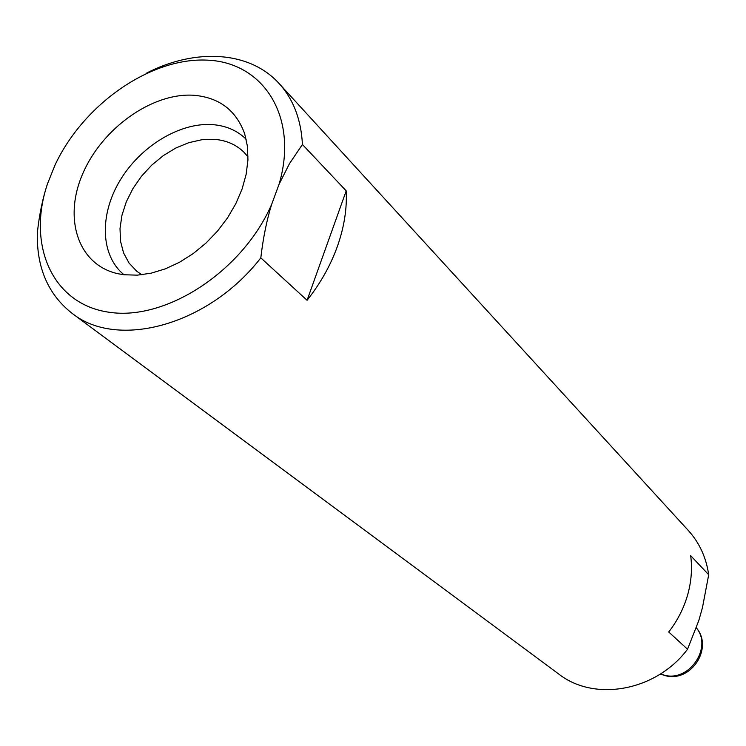 <?xml version="1.0" encoding="UTF-8"?>
<svg xmlns="http://www.w3.org/2000/svg" width="746" height="746" viewBox="0 0 746 746"><rect width="100%" height="100%" fill="white"/><g stroke="black" fill="none" stroke-linecap="round" stroke-linejoin="round"><path stroke-width="1.12" d="M146.104 73.332C195.135 47.93 249.612 50.793 279.116 83.543C293.392 99.293 301.16 119.602 302.419 144.482L289.495 163.616L279.041 184.318C298.941 117.439 263.832 62.235 207.146 60.137C150.636 57.321 83.711 104.095 55.204 164.67L47.707 183.227C26.492 244.809 52.313 304.573 109.569 312.313C166.47 320.864 242.823 270.901 271.665 204.348C266.751 220.107 263.133 237.946 260.811 257.864C208.675 325.256 117.43 349.855 72.017 313.273C48.126 294.456 36.563 267.674 37.328 232.929C39.333 214.326 42.783 197.755 47.707 183.227M279.041 184.318L271.665 204.348M124.097 274.761L137.311 275.153L151.196 273.167L165.388 268.84L179.497 262.275L193.139 253.631L205.933 243.14L217.515 231.083L227.586 217.795L235.848 203.639L242.086 189.018L246.152 174.322L247.942 159.961L247.43 146.319L244.66 133.739C236.081 110.194 219.054 97.362 193.559 95.246C152.147 92.607 102.202 128.293 82.834 173.501C62.972 218.625 78.125 265.334 118.39 273.81L124.097 274.761M246.18 139.232C237.237 130.513 225.982 125.636 212.424 124.61C179.544 122.288 140.155 146.486 119.78 180.868C99.265 215.184 100.496 255.617 124.004 274.752M141.777 274.761L136.714 271.218L129.021 263.03L123.575 252.922L120.535 241.294L120.003 228.584L121.962 215.249L126.316 201.774L132.9 188.626L141.47 176.27L151.727 165.136L163.309 155.616L175.814 148.025L188.813 142.663L201.849 139.735L214.456 139.353C226.318 140.304 236.156 144.603 243.979 152.24L248.026 156.902M302.419 144.482L346.2 190.855C347.086 208.656 344.167 227.12 337.444 246.236C330.59 265.352 320.472 283.368 307.082 300.293L346.2 190.855M260.811 257.864L307.082 300.293M279.116 83.543L688.316 530.481C699.394 542.715 706.192 557.476 708.7 574.746L690.684 555.667C692.372 568.657 691.337 581.805 687.579 595.122C683.728 608.428 677.443 620.719 668.733 632.002L687.532 649.234C656.191 691.169 594.525 702.154 558.847 674.104L72.017 313.273M708.7 574.746L702.452 607.673L698.75 620.719L687.532 649.234M696.354 627.89C712.803 647.127 689.537 682.003 664.63 675.251L660.452 673.974M696.363 627.852C713.717 648.004 691.141 682.693 665.404 675.699L660.331 674.058"/></g></svg>
